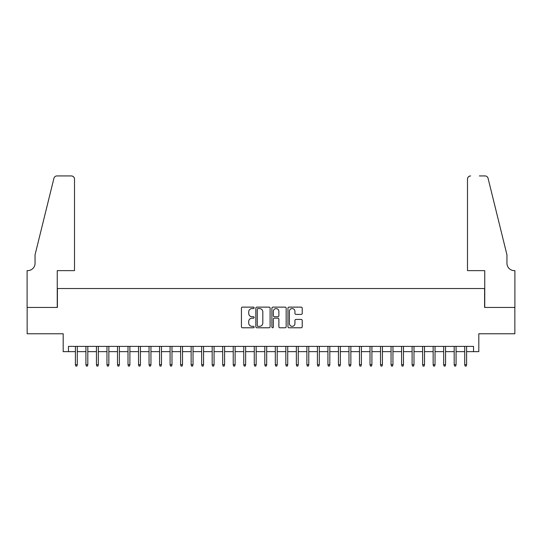 <?xml version="1.0" encoding="UTF-8"?>
<svg xmlns="http://www.w3.org/2000/svg" width="542" height="542" viewBox="0 0 542 542"><rect width="100%" height="100%" fill="white"/><g stroke="black" fill="none" stroke-linecap="round" stroke-linejoin="round"><path stroke-width="0.81" d="M254.164 307.849A0.725 0.725 0 0 0 253.439 307.124L242.47 307.124A1.03 1.03 0 0 0 241.434 308.161L241.434 326.751A1.03 1.03 0 0 0 242.47 327.781L253.439 327.781A0.725 0.725 0 0 0 254.164 327.056A0.725 0.725 0 0 0 253.439 326.338L252.023 326.338A3.306 3.306 0 0 1 248.717 323.032L248.717 321.481A3.306 3.306 0 0 1 252.023 318.174L253.439 318.174A0.725 0.725 0 0 0 254.164 317.456A0.725 0.725 0 0 0 253.439 316.731L252.023 316.731A3.306 3.306 0 0 1 248.717 313.425L248.717 311.88A3.306 3.306 0 0 1 252.023 308.574L253.439 308.574A0.725 0.725 0 0 0 254.164 307.849M301.183 314.407A1.03 1.03 0 0 0 302.219 313.378L302.219 308.161A1.03 1.03 0 0 0 301.183 307.124L288.994 307.124A1.03 1.03 0 0 0 287.965 308.161L287.965 326.751A1.03 1.03 0 0 0 288.994 327.781L301.183 327.781A1.03 1.03 0 0 0 302.219 326.751L302.219 320.451A1.03 1.03 0 0 0 301.183 319.414L295.966 319.414A1.03 1.03 0 0 0 294.936 320.451L294.936 323.574A2.764 2.764 0 0 1 292.172 326.338A2.764 2.764 0 0 1 289.408 323.574L289.408 311.338A2.764 2.764 0 0 1 292.172 308.574A2.764 2.764 0 0 1 294.936 311.338L294.936 313.378A1.03 1.03 0 0 0 295.966 314.407L301.183 314.407M68.455 351.65L68.455 346.392L473.545 346.392L473.545 351.65L478.81 351.65L478.81 333.764L514.846 333.764L514.846 307.456L484.595 307.456L484.595 288.52L57.405 288.52L57.405 307.456L27.154 307.456L27.154 333.764L63.19 333.764L63.19 351.65L75.399 351.65L75.399 364.698L75.399 346.392M270.099 308.161A1.03 1.03 0 0 0 269.062 307.124L256.874 307.124A1.03 1.03 0 0 0 255.844 308.161L255.844 326.751A1.03 1.03 0 0 0 256.874 327.781L269.062 327.781A1.03 1.03 0 0 0 270.099 326.751L270.099 308.161M272.938 307.124L285.126 307.124A1.03 1.03 0 0 1 286.156 308.161L286.156 326.751A1.03 1.03 0 0 1 285.126 327.781L279.909 327.781A1.03 1.03 0 0 1 278.873 326.751L278.873 319.211A1.03 1.03 0 0 0 277.843 318.174L274.381 318.174A1.03 1.03 0 0 0 273.351 319.211L273.351 327.056A0.725 0.725 0 0 1 272.626 327.781A0.725 0.725 0 0 1 271.901 327.056L271.901 308.161A1.03 1.03 0 0 1 272.938 307.124M77.289 351.65L85.921 351.65L85.921 364.698L85.921 346.392M87.811 351.65L96.442 351.65L96.442 364.698L96.442 346.392M98.332 351.65L106.964 351.65L106.964 364.698L106.964 346.392M108.854 351.65L117.485 351.65L117.485 364.698L117.485 346.392M119.375 351.65L128.007 351.65L128.007 364.698L128.007 346.392M129.897 351.65L138.528 351.65L138.528 364.698L138.528 346.392M140.419 351.65L149.05 351.65L149.05 364.698L149.05 346.392M150.947 351.65L159.572 351.65L159.572 364.698L159.572 346.392M161.469 351.65L170.093 351.65L170.093 364.698L170.093 346.392M171.99 351.65L180.615 351.65L180.615 364.698L180.615 346.392M182.512 351.65L191.136 351.65L191.136 364.698L191.136 346.392M193.033 351.65L201.658 351.65L201.658 364.698L201.658 346.392M203.555 351.65L212.179 351.65L212.179 364.698L212.179 346.392M214.076 351.65L222.701 351.65L222.701 364.698L222.701 346.392M224.598 351.65L233.229 351.65L233.229 364.698L233.229 346.392M235.12 351.65L243.751 351.65L243.751 364.698L243.751 346.392M245.641 351.65L254.273 351.65L254.273 364.698L254.273 346.392M256.163 351.65L264.794 351.65L264.794 364.698L264.794 346.392M266.684 351.65L275.316 351.65L275.316 364.698L275.316 346.392M277.206 351.65L285.837 351.65L285.837 364.698L285.837 346.392M287.727 351.65L296.359 351.65L296.359 364.698L296.359 346.392M298.249 351.65L306.88 351.65L306.88 364.698L306.88 346.392M308.771 351.65L317.402 351.65L317.402 364.698L317.402 346.392M319.299 351.65L327.924 351.65L327.924 364.698L327.924 346.392M329.821 351.65L338.445 351.65L338.445 364.698L338.445 346.392M340.342 351.65L348.967 351.65L348.967 364.698L348.967 346.392M350.864 351.65L359.488 351.65L359.488 364.698L359.488 346.392M361.385 351.65L370.01 351.65L370.01 364.698L370.01 346.392M371.907 351.65L380.531 351.65L380.531 364.698L380.531 346.392M382.428 351.65L391.053 351.65L391.053 364.698L391.053 346.392M392.95 351.65L401.581 351.65L401.581 364.698L401.581 346.392M403.472 351.65L412.103 351.65L412.103 364.698L412.103 346.392M413.993 351.65L422.624 351.65L422.624 364.698L422.624 346.392M424.515 351.65L433.146 351.65L433.146 364.698L433.146 346.392M435.036 351.65L443.668 351.65L443.668 364.698L443.668 346.392M445.558 351.65L454.189 351.65L454.189 364.698L454.189 346.392M456.079 351.65L464.711 351.65L464.711 364.698L464.711 346.392M466.601 351.65L473.545 351.65M258.012 308.574A0.725 0.725 0 0 0 257.287 309.292L257.287 325.613A0.725 0.725 0 0 0 258.012 326.338L259.51 326.338A3.306 3.306 0 0 0 262.816 323.032L262.816 311.88A3.306 3.306 0 0 0 259.51 308.574L258.012 308.574M278.873 311.386A2.764 2.764 0 0 0 276.115 308.622A2.764 2.764 0 0 0 273.351 311.386L273.351 315.701A1.03 1.03 0 0 0 274.381 316.731L277.843 316.731A1.03 1.03 0 0 0 278.873 315.701L278.873 311.386M77.289 364.698L76.869 366.067L75.819 366.067L75.399 364.698L77.289 364.698L77.289 346.392M74.505 270.634L74.505 179.09A3.157 3.157 0 0 0 71.348 175.933L56.985 175.933A3.157 3.157 0 0 0 53.915 178.332L35.047 254.848L35.047 263.263A7.364 7.364 0 0 1 27.676 270.634L27.1 270.634L27.1 307.456L57.249 307.456L57.249 270.634L74.505 270.634L74.505 179.09C74.301 177.187 73.251 176.136 71.348 175.933L62.615 175.933M53.915 178.332C54.722 176.604 54.722 176.604 53.915 178.332C54.722 176.604 54.722 176.604 53.915 178.332M35.047 263.263A7.364 7.364 0 0 1 27.676 270.634M467.495 270.634L467.495 179.09L467.495 270.634L484.751 270.634L484.751 307.456L514.9 307.456L514.9 270.634L514.324 270.634A7.364 7.364 0 0 1 506.953 263.263A7.364 7.364 0 0 0 514.324 270.634M501.167 231.387L488.085 178.332L506.953 254.848L506.953 263.263M479.385 175.933L485.015 175.933A3.157 3.157 0 0 1 488.085 178.332C487.278 176.604 487.278 176.604 488.085 178.332C487.278 176.604 487.278 176.604 488.085 178.332M470.652 175.933A3.157 3.157 0 0 0 467.495 179.09C467.699 177.187 468.749 176.136 470.652 175.933M87.811 364.698L87.391 366.067L86.341 366.067L85.921 364.698L87.811 364.698L87.811 346.392M98.332 364.698L97.912 366.067L96.862 366.067L96.442 364.698L98.332 364.698L98.332 346.392M108.854 364.698L108.434 366.067L107.384 366.067L106.964 364.698L108.854 364.698L108.854 346.392M119.375 364.698L118.955 366.067L117.905 366.067L117.485 364.698L119.375 364.698L119.375 346.392M129.897 364.698L129.477 366.067L128.427 366.067L128.007 364.698L129.897 364.698L129.897 346.392M140.419 364.698L139.999 366.067L138.948 366.067L138.528 364.698L140.419 364.698L140.419 346.392M150.947 364.698L150.52 366.067L149.47 366.067L149.05 364.698L150.947 364.698L150.947 346.392M161.469 364.698L161.042 366.067L159.992 366.067L159.572 364.698L161.469 364.698L161.469 346.392M171.99 364.698L171.57 366.067L170.513 366.067L170.093 364.698L171.99 364.698L171.99 346.392M182.512 364.698L182.092 366.067L181.035 366.067L180.615 364.698L182.512 364.698L182.512 346.392M193.033 364.698L192.613 366.067L191.556 366.067L191.136 364.698L193.033 364.698L193.033 346.392M203.555 364.698L203.135 366.067L202.078 366.067L201.658 364.698L203.555 364.698L203.555 346.392M214.076 364.698L213.656 366.067L212.606 366.067L212.179 364.698L214.076 364.698L214.076 346.392M224.598 364.698L224.178 366.067L223.128 366.067L222.701 364.698L224.598 364.698L224.598 346.392M235.12 364.698L234.7 366.067L233.649 366.067L233.229 364.698L235.12 364.698L235.12 346.392M245.641 364.698L245.221 366.067L244.171 366.067L243.751 364.698L245.641 364.698L245.641 346.392M256.163 364.698L255.743 366.067L254.693 366.067L254.273 364.698L256.163 364.698L256.163 346.392M266.684 364.698L266.264 366.067L265.214 366.067L264.794 364.698L266.684 364.698L266.684 346.392M277.206 364.698L276.786 366.067L275.736 366.067L275.316 364.698L277.206 364.698L277.206 346.392M287.727 364.698L287.307 366.067L286.257 366.067L285.837 364.698L287.727 364.698L287.727 346.392M298.249 364.698L297.829 366.067L296.779 366.067L296.359 364.698L298.249 364.698L298.249 346.392M308.771 364.698L308.351 366.067L307.3 366.067L306.88 364.698L308.771 364.698L308.771 346.392M319.299 364.698L318.872 366.067L317.822 366.067L317.402 364.698L319.299 364.698L319.299 346.392M329.821 364.698L329.394 366.067L328.344 366.067L327.924 364.698L329.821 364.698L329.821 346.392M340.342 364.698L339.922 366.067L338.865 366.067L338.445 364.698L340.342 364.698L340.342 346.392M350.864 364.698L350.444 366.067L349.387 366.067L348.967 364.698L350.864 364.698L350.864 346.392M361.385 364.698L360.965 366.067L359.908 366.067L359.488 364.698L361.385 364.698L361.385 346.392M371.907 364.698L371.487 366.067L370.43 366.067L370.01 364.698L371.907 364.698L371.907 346.392M382.428 364.698L382.008 366.067L380.958 366.067L380.531 364.698L382.428 364.698L382.428 346.392M392.95 364.698L392.53 366.067L391.48 366.067L391.053 364.698L392.95 364.698L392.95 346.392M403.472 364.698L403.052 366.067L402.001 366.067L401.581 364.698L403.472 364.698L403.472 346.392M413.993 364.698L413.573 366.067L412.523 366.067L412.103 364.698L413.993 364.698L413.993 346.392M424.515 364.698L424.095 366.067L423.045 366.067L422.624 364.698L424.515 364.698L424.515 346.392M435.036 364.698L434.616 366.067L433.566 366.067L433.146 364.698L435.036 364.698L435.036 346.392M445.558 364.698L445.138 366.067L444.088 366.067L443.668 364.698L445.558 364.698L445.558 346.392M456.079 364.698L455.659 366.067L454.609 366.067L454.189 364.698L456.079 364.698L456.079 346.392M466.601 364.698L466.181 366.067L465.131 366.067L464.711 364.698L466.601 364.698L466.601 346.392"/></g></svg>
